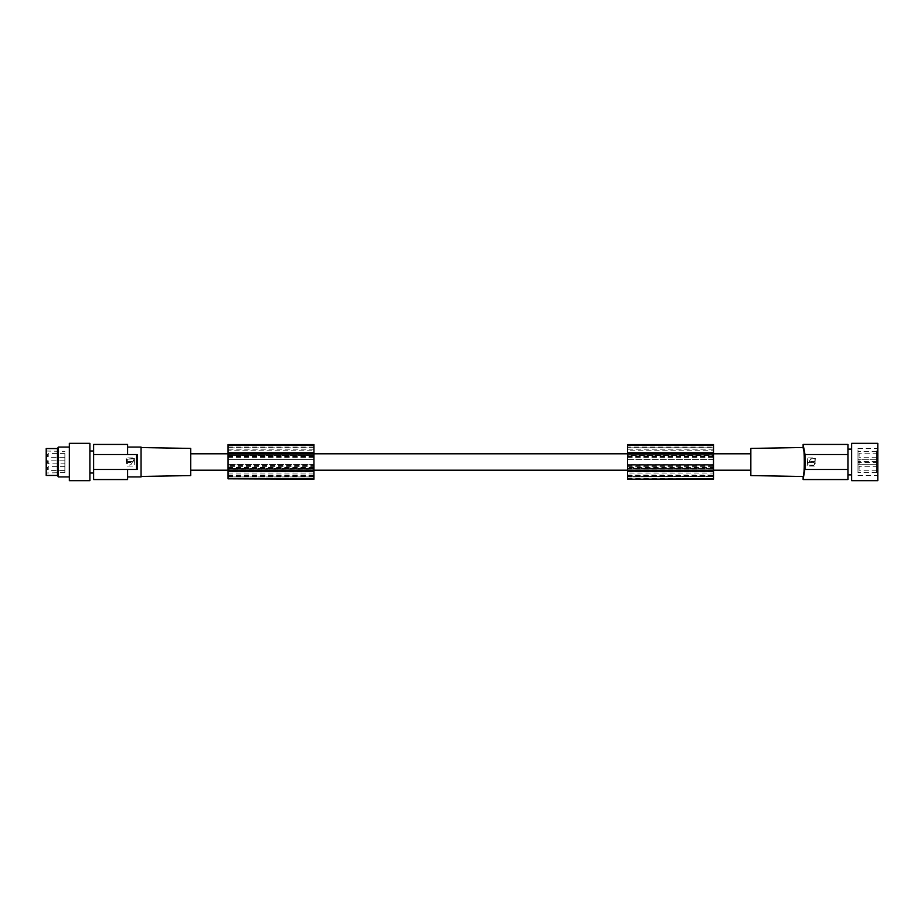 <?xml version="1.0" encoding="UTF-8"?>
<svg xmlns="http://www.w3.org/2000/svg" width="924" height="924" viewBox="0 0 924 924"><rect width="100%" height="100%" fill="white"/><g stroke="black" fill="none" stroke-linecap="round" stroke-linejoin="round"><path stroke-width="0.69" stroke-dasharray="4.62 3.46" d="M750.842 462L750.842 453.788L750.842 462M627.615 447.054L627.615 447.84L627.615 447.054L713.501 447.054L713.501 462L713.501 459.551L627.615 459.551L627.615 462L627.615 454.111L713.501 454.111L713.501 459.551L627.615 459.551L627.615 447.84L713.501 447.84L713.501 454.111M313.941 479.209L313.941 459.551L228.055 459.551L228.055 462L228.055 444.548M190.714 462L190.714 453.788L190.714 462M313.941 454.111L313.941 447.054L313.941 447.84L228.055 447.84L228.055 447.054L228.055 447.84L313.941 447.84L313.941 459.551L228.055 459.551L228.055 454.111L313.941 454.111L313.941 459.551L228.055 459.575L228.055 465.199L313.941 465.199M627.615 452.772L713.501 452.772M627.615 445.391L713.501 445.391L713.501 450.762L627.615 450.762L627.615 444.548M713.501 445.391L713.501 444.548M228.055 479.209L228.055 465.199M313.941 444.548L313.941 450.762L228.055 450.762M313.941 459.575L313.941 450.762M228.055 452.772L313.941 452.772M228.055 471.228L313.941 471.228M228.055 469.9L228.055 464.449L313.941 464.449L313.941 462L313.941 469.9L228.055 469.9L228.055 471.817L313.941 471.817L313.941 476.149L313.941 464.449L228.055 464.449L228.055 465.315L313.941 465.315M313.941 469.9L313.941 471.817M228.055 476.53L313.941 476.53M228.055 466.608L228.055 455.393L228.055 466.608L313.941 466.608L313.941 468.607L313.941 455.393L313.941 466.608M228.055 457.392L313.941 457.392M228.055 455.393L313.941 455.393L228.055 455.393M228.055 454.111L228.055 459.551M313.941 468.838L228.055 469.046L313.941 469.046M627.615 467.486L627.615 455.393L713.501 455.393L713.501 468.607L713.501 455.393L627.615 455.393L627.615 468.607L627.615 467.486L713.501 467.486M713.501 447.054L713.501 447.84L627.615 447.84L627.615 454.111M627.615 476.53L713.501 476.53L627.615 476.53L713.501 475.999L713.501 464.449L627.615 464.449L627.615 462L627.615 476.149L713.501 475.999M627.615 476.934L713.501 476.53L627.615 476.934M627.615 475.999L627.615 475.075L713.501 475.075M627.615 469.9L713.501 469.9L713.501 462L713.501 464.449L627.615 464.449L627.615 475.075M627.615 450.762L627.615 473.042L713.501 473.042L713.501 465.199L627.615 465.199M627.615 479.209L627.615 473.042M228.055 468.607L313.941 468.607L228.055 468.607M228.055 464.449L228.055 462L228.055 464.449M228.055 471.817L228.055 465.315M228.055 476.934L313.941 476.934L228.055 476.934M228.055 475.999L313.941 475.999M627.615 475.629L713.501 475.629M627.615 465.315L713.501 465.315M228.055 447.054L313.941 447.054M627.615 471.817L713.501 471.817L713.501 476.53M713.501 469.9L713.501 471.817M627.615 466.608L713.501 466.608M627.615 457.392L713.501 457.392M228.055 475.629L313.941 475.629M228.055 475.075L313.941 475.075M190.714 448.417L190.714 475.583M141.049 476.449L141.049 447.551L141.049 476.449M141.049 476.934L141.049 447.066M127.604 444.444L127.604 454.527L93.624 454.527L136.544 454.527L136.544 469.473L93.624 469.473L93.624 454.527L127.604 454.527L127.604 447.066L127.604 454.527L137.306 454.527L137.226 455.393M127.604 479.556L127.604 469.473L127.604 476.934L127.604 469.473L93.624 469.473L136.544 469.473M126.172 458.454L126.715 466.1L133.841 466.1L126.715 466.1L126.715 457.9L126.172 458.454M134.384 458.454L134.384 465.546L133.841 457.9L126.715 457.9L134.384 458.454M131.104 461.55L127.489 461.55L127.085 459.228L133.068 458.812L133.068 461.55L131.104 461.55L133.472 461.122L133.068 458.812L127.085 459.228L127.489 461.55L131.104 461.55M131.855 462.15L132.259 462.577C130.515 465.95 128.794 465.95 127.085 462.554L128.632 462.381L127.085 462.554C128.794 465.939 130.515 465.939 132.259 462.577L131.855 462.15M130.746 462.381L128.632 462.381L130.746 462.381M129.683 461.192L129.683 462.497L129.683 461.192M136.544 454.527L127.604 454.527M137.145 467.717L137.306 469.473L127.604 469.473M93.624 454.527L93.624 444.444M93.624 469.473L93.624 479.556M93.624 450.981L93.624 473.019L93.624 450.981M89.894 450.981L89.894 473.019L89.894 450.981M89.894 480.676L89.894 443.324M69.346 480.676L69.346 443.324M69.346 447.066L69.346 476.934L69.346 447.066M58.351 476.934L58.351 447.066M46.2 475.444L46.2 448.556M57.484 475.444L57.484 448.556M46.2 468.295L46.2 451.016L46.2 468.295M46.57 468.087L46.57 451.397L46.57 468.087M64.876 455.913L64.876 472.603L64.876 455.913M64.876 460.129L64.876 463.871L64.876 460.129L48.81 460.129L48.81 463.871L48.81 460.129A1.49 1.49 0 0 0 47.32 461.63L47.32 462.37A1.49 1.49 0 0 0 48.81 463.871L64.876 463.871M64.876 457.334L64.876 453.603L64.876 457.334L48.81 457.334L48.81 453.603L48.81 457.334A1.49 1.49 0 0 1 47.32 455.844L47.32 455.093L47.32 455.844M64.876 470.397L64.876 466.666L64.876 470.397L48.81 470.397L48.81 466.666L48.81 470.397A1.49 1.49 0 0 1 47.32 468.907L47.32 468.156L47.32 468.907M47.32 462.37L47.32 461.63M64.876 453.603L48.81 453.603A1.49 1.49 0 0 0 47.32 455.093M64.876 466.666L48.81 466.666A1.49 1.49 0 0 0 47.32 468.156M627.615 468.607L713.501 468.607L627.615 468.607M713.501 479.209L713.501 473.042M713.501 450.762L713.501 465.199M627.615 471.228L713.501 471.228M713.501 459.575L627.615 459.575M750.842 475.583L750.842 448.417M803.118 476.495L804.307 467.81M804.365 467.151L804.423 466.193M804.423 466.089L804.481 464.911M804.434 458.096L804.4 457.426M804.307 456.098L804.042 453.488M804.03 453.291L803.672 450.704M805.37 460.14L804.827 454.527L847.932 454.527L847.932 469.473L805.012 469.473L805.104 468.456M805.381 460.695L805.231 466.759M805.104 468.433L805.231 466.805M815.326 458.454L814.783 466.1L807.657 466.1L815.326 465.546L814.783 457.9L807.657 457.9L807.114 465.546L807.657 466.1L807.657 457.9L815.326 458.454M811.815 462.808L811.815 461.503L811.815 462.808M810.394 461.85L814.414 461.446C812.704 458.061 810.983 458.061 809.239 461.423L810.394 461.85M810.752 461.619L812.866 461.619L810.752 461.619M808.431 462.45L810.752 462.693L808.431 462.45M808.026 464.772L808.026 462.878L808.026 464.772M814.009 465.188L808.431 465.188L814.009 465.188M814.414 462.878L814.414 464.772L814.414 462.878M813.236 462.45L814.009 462.45L813.236 462.45M812.866 462.693L810.752 462.693L812.866 462.693M847.932 469.473L847.932 479.556M804.827 454.527L847.932 454.527L847.932 444.444M847.932 474.878L847.932 449.122L847.932 474.878M851.662 474.878L851.662 449.122L851.662 474.878M851.662 480.676L851.662 443.324M877.8 480.676L877.8 443.324M877.8 472.557L877.8 447.066L877.8 472.557M876.934 471.506L876.934 448.556L876.934 471.506M858.003 471.506L858.003 448.556L858.003 471.506M876.68 462.37L876.68 451.397L876.68 472.603L876.68 464.241L858.003 464.241L858.003 451.397L858.003 472.603L858.003 464.241L876.68 464.241L876.68 462.37L858.003 462.37M876.68 453.222L876.68 457.703L876.68 453.222L859.124 453.222L859.124 457.703L859.124 453.222M876.68 459.759L858.003 459.759L876.68 459.759L876.68 464.241L876.68 459.759L859.124 459.759L859.124 464.241L859.124 459.759M876.68 466.297L876.68 470.778L876.68 466.297L859.124 466.297L859.124 470.778L859.124 466.297M876.68 457.703L859.124 457.703M876.68 464.241L859.124 464.241M876.68 470.778L859.124 470.778M876.68 472.603L858.003 472.603M876.68 451.397L858.003 451.397M228.055 473.042L313.941 473.042M228.055 478.609L313.941 478.609M313.941 445.391L228.055 445.391M228.055 455.902L313.941 455.902M313.941 449.179L228.055 449.179M627.615 455.902L713.501 455.902M713.501 449.179L627.615 449.179M228.055 468.098L313.941 468.098M228.055 467.486L313.941 467.486M228.055 456.514L313.941 456.514M627.615 468.098L713.501 468.098M627.615 456.514L713.501 456.514M627.615 478.609L713.501 478.609M876.68 461.63L858.003 461.63M713.501 453.788L627.615 453.788M313.941 453.788L228.055 453.788M64.876 472.603L46.2 472.984M858.003 448.556L876.934 448.556L877.8 447.066M858.003 475.444L876.934 475.444L877.8 476.934M46.2 451.016L64.876 451.397M713.501 470.212L627.615 470.212M313.941 470.212L228.055 470.212"/><path stroke-width="1.39" d="M627.615 478.817L627.615 444.548L713.501 444.548L713.501 479.209L627.615 479.209L713.501 478.828M228.055 478.817L313.941 479.209L313.941 471.228L228.055 471.228L228.055 478.817L313.941 478.817M228.055 445.172L313.941 445.218L313.941 444.548L228.055 444.548L228.055 452.772L313.941 452.772L313.941 471.228M228.055 452.772L228.055 454.169L313.941 454.169M228.055 453.545L313.941 453.545M313.941 445.218L313.941 452.772M228.055 454.169L228.055 471.228M228.055 470.455L313.941 470.455M190.714 470.212L750.842 470.212M627.615 452.772L713.501 452.772M141.049 476.449L190.714 475.583L190.714 448.417L141.049 447.551M127.604 447.066L141.049 447.066L141.049 476.934L127.604 476.934M136.544 454.527L136.544 469.473L137.306 469.473L137.306 454.527L93.624 454.527L93.624 479.556L127.604 479.556L127.604 469.473M136.544 469.473L93.624 469.473M137.226 455.393L137.145 467.717M93.624 454.527L93.624 444.444L127.604 444.444L127.604 454.527M93.624 473.019L89.894 473.019M93.624 450.981L89.894 450.981M89.894 443.324L89.894 480.676L69.346 480.676L69.346 443.324L89.894 443.324M57.484 448.556L57.484 475.444L46.2 475.444L46.2 448.556L57.484 448.556L58.351 447.066L69.346 447.066M57.484 475.444L58.351 476.934L69.346 476.934M58.351 447.066L58.351 476.934M713.501 445.172L627.615 445.172M627.615 453.545L713.501 453.545M627.615 454.169L713.501 454.169M627.615 470.455L713.501 470.455M627.615 471.228L713.501 471.228M803.672 450.704L803.118 447.505L750.842 448.417L750.842 475.583L803.118 476.495C804.665 477.408 804.665 446.592 803.118 447.505L803.118 444.444L805.012 454.527L805.012 469.473L847.932 469.473L847.932 479.556L803.118 479.556L804.827 469.473L803.118 479.556L803.118 476.495M804.481 464.911L804.538 462.912M804.538 462.543L804.434 458.096M804.827 454.527L803.118 444.444L847.932 444.444L847.932 454.527L805.012 454.527L847.932 454.527L847.932 469.473M847.932 449.122L851.662 449.122M847.932 474.878L851.662 474.878M851.662 443.324L851.662 480.676L877.8 480.676L877.8 443.324L851.662 443.324M750.842 453.788L713.501 453.788M627.615 453.788L313.941 453.788M228.055 453.788L190.714 453.788"/></g></svg>
